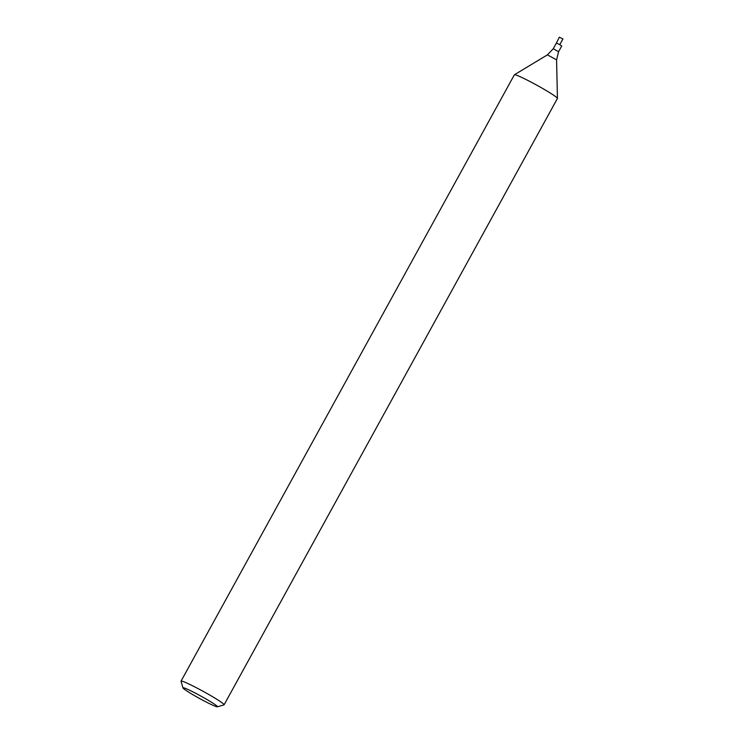<?xml version="1.0" encoding="UTF-8"?>
<svg xmlns="http://www.w3.org/2000/svg" width="744" height="744" viewBox="0 0 744 744"><rect width="100%" height="100%" fill="white"/><g stroke="black" fill="none" stroke-linecap="round" stroke-linejoin="round"><path stroke-width="1.12" d="M559.767 44.649L561.739 45.97L558.586 51.699L553.248 48.76L556.4 43.031L559.767 44.649L562.966 38.93L559.349 37.2L556.4 43.04L559.767 44.649M182.978 687.912L181.034 681.281A24.561 1.711 28.8 0 1 181.043 681.141L514.374 74.809A24.561 1.711 28.8 0 1 514.429 74.763A24.561 1.711 28.8 0 1 541.511 87.82A24.561 1.711 28.8 0 1 557.442 98.403A24.561 1.711 28.8 0 1 557.423 98.478L224.093 704.81A24.561 1.711 28.8 0 1 223.981 704.884L217.341 706.8A19.651 1.367 28.8 0 1 199.541 698.476A19.651 1.367 28.8 0 1 182.978 687.912A19.651 1.367 28.8 0 1 204.693 698.216A19.651 1.367 28.8 0 1 217.341 706.8M181.043 681.141A24.561 1.711 28.8 0 1 208.18 694.152A24.561 1.711 28.8 0 1 224.093 704.81M553.248 48.76L547.407 54.851L556.577 59.892L558.586 51.699M547.407 54.851L514.429 74.763M556.577 59.892L557.442 98.403"/></g></svg>
